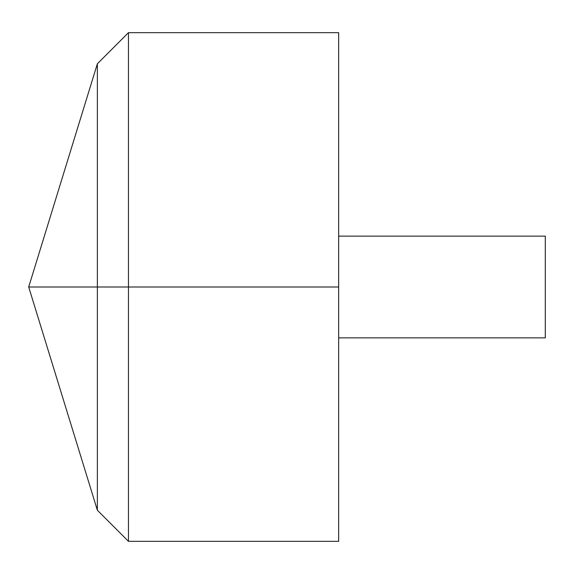 <?xml version="1.0" encoding="UTF-8"?>
<svg xmlns="http://www.w3.org/2000/svg" width="574" height="574" viewBox="0 0 574 574"><rect width="100%" height="100%" fill="white"/><g stroke="black" fill="none" stroke-linecap="round" stroke-linejoin="round"><path stroke-width="0.86" d="M338.66 32.675L338.66 541.325L128.461 541.325L128.461 32.675L338.66 32.675M128.461 541.325L97.365 510.229L28.7 287L97.365 63.771L97.365 510.229L97.365 63.771L128.461 32.675M338.66 236.136L545.3 236.136L545.3 337.864L338.66 337.864M338.66 287L28.7 287L338.66 287"/></g></svg>

